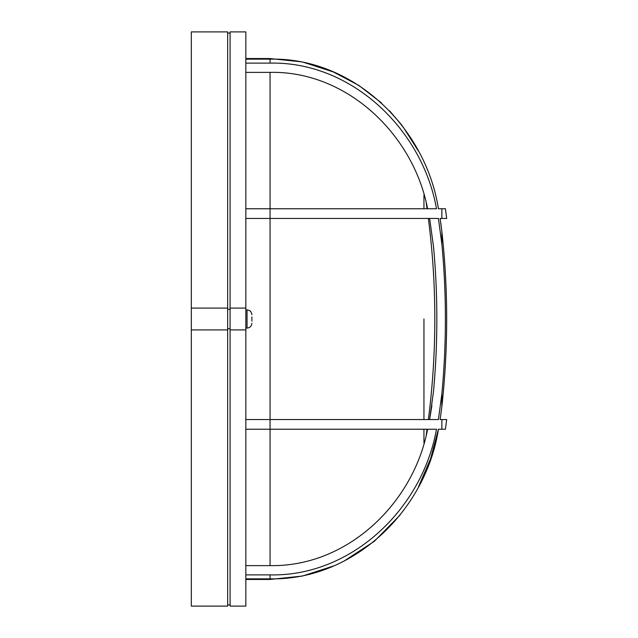 <?xml version="1.0" encoding="UTF-8"?>
<svg xmlns="http://www.w3.org/2000/svg" width="638" height="638" viewBox="0 0 638 638"><rect width="100%" height="100%" fill="white"/><g stroke="black" fill="none" stroke-linecap="round" stroke-linejoin="round"><path stroke-width="0.96" d="M227.662 309.31L230.087 309.31M245.837 63.114L270.065 63.114C351.889 61.368 422.611 129.817 436.496 208.762L427.045 208.762A786.534 786.534 0 0 0 426.248 203.219L427.596 208.762C413.568 134.897 347.295 70.786 270.065 72.373L245.837 72.373M251.882 321.058L251.89 316.942M440.148 419.437L441.871 406.446A798.401 798.401 0 0 0 441.871 231.554L440.148 218.571M445.396 319A797.117 797.117 0 0 1 441.871 393.861L438.418 419.549L270.065 419.549L270.065 218.451L438.418 218.451L441.871 244.139A797.117 797.117 0 0 1 445.396 319M431.902 405.537L429.629 419.549L433.513 391.333A788.56 788.56 0 0 0 433.513 246.667L429.629 218.451L438.418 218.451M245.837 308.098L245.837 606.1L230.087 606.1L230.087 31.9L245.837 31.9L245.837 308.098L230.087 308.098M245.837 578.849L270.065 578.849C354.218 580.516 426.032 509.842 438.418 429.238L445.396 429.238A804.709 804.709 0 0 0 446.68 419.549L440.132 419.549M440.85 223.292L441.297 226.705M441.871 231.53L441.871 244.139M441.871 393.861L441.863 406.534M440.132 218.451L446.68 218.451A804.709 804.709 0 0 0 445.396 208.762L438.418 208.762C425.61 126.97 353.045 57.221 270.065 59.151L270.065 58.552L302.364 61.934L333.267 71.927L358.763 85.364L381.524 102.949M251.89 317.214L251.89 320.786M429.629 419.549L438.418 419.549M245.837 429.238L436.496 429.238C422.348 508.63 351.626 576.696 270.065 574.886L245.837 574.886M438.418 429.238L430.706 458.339M430.522 458.866L418.416 486.954M400.058 515.113L374.275 541.335L343.978 561.113M429.629 218.451L433.513 246.667M389.499 110.765L401.9 125.239M402.514 126.053L418.408 151.039M426.248 434.781A786.534 786.534 0 0 0 427.045 429.238L427.596 429.238C413.576 502.872 347.854 566.991 270.065 565.627L270.065 419.549L245.837 419.549M436.496 208.762L270.065 208.762L270.065 72.373M245.837 218.451L270.065 218.451L270.065 208.762L245.837 208.762M245.837 565.627L270.065 565.627M245.837 59.151L270.065 59.151L270.065 63.114M245.837 329.902L230.087 329.902M227.662 328.69L230.087 328.69M191.32 329.902L191.32 606.1L227.662 606.1L227.662 329.902L191.32 329.902L191.32 31.9L227.662 31.9L227.662 329.902M227.662 308.098L191.32 308.098M245.837 328.084L247.05 328.084L247.05 309.916C249.992 310.204 251.603 311.815 251.89 314.757M245.837 579.448L270.065 579.448L270.065 574.886M423.951 319L423.951 419.549L423.951 319M423.951 429.238L423.951 443.027L423.951 429.238M423.951 208.762L423.951 194.973L423.951 208.762M441.871 429.238L441.871 419.549M441.871 218.451L441.871 208.762M247.05 328.084C249.992 327.796 251.603 326.185 251.89 323.243M333.267 566.073L302.364 576.066L270.065 579.448M428.361 419.549A786.534 786.534 0 0 0 428.361 218.451M245.837 58.552L270.065 58.552M247.05 309.916L245.837 309.916M227.662 604.888L230.087 604.888M227.662 33.112L230.087 33.112"/></g></svg>
